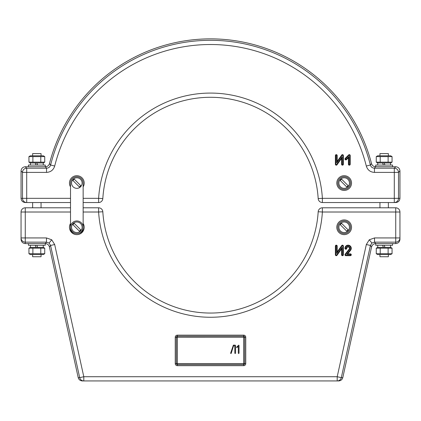 <?xml version="1.0" encoding="UTF-8"?>
<svg xmlns="http://www.w3.org/2000/svg" width="421" height="421" viewBox="0 0 421 421"><rect width="100%" height="100%" fill="white"/><g stroke="black" fill="none" stroke-linecap="round" stroke-linejoin="round"><path stroke-width="0.63" d="M351.535 227.272A7.367 7.367 0 0 0 344.168 219.904A7.367 7.367 0 0 0 336.8 227.272A7.367 7.367 0 0 0 344.168 234.639A7.367 7.367 0 0 0 351.535 227.272A7.367 7.367 0 0 0 344.168 219.904A7.367 7.367 0 0 0 336.8 227.272A7.367 7.367 0 0 0 344.168 234.639A7.367 7.367 0 0 0 351.535 227.272M84.2 227.272A7.367 7.367 0 0 0 83.147 223.477A7.367 7.367 0 0 1 76.832 234.639A7.367 7.367 0 0 1 69.465 227.272A7.367 7.367 0 0 0 76.832 234.639A7.367 7.367 0 0 0 84.2 227.272M70.517 223.477A7.367 7.367 0 0 0 69.465 227.272A7.367 7.367 0 0 1 70.517 223.477M84.2 183.067A7.367 7.367 0 0 0 76.832 175.699A7.367 7.367 0 0 0 70.517 186.861A7.367 7.367 0 0 1 76.832 175.699A7.367 7.367 0 0 1 83.147 186.861A7.367 7.367 0 0 0 84.2 183.067M350.483 183.067A6.315 6.315 0 0 0 344.168 176.752A6.315 6.315 0 0 0 337.853 183.067A6.315 6.315 0 0 0 344.168 189.382A6.315 6.315 0 0 0 350.483 183.067M351.535 183.067A7.367 7.367 0 0 0 344.168 175.699A7.367 7.367 0 0 0 336.8 183.067A7.367 7.367 0 0 0 344.168 190.434A7.367 7.367 0 0 0 351.535 183.067A7.367 7.367 0 0 0 344.168 175.699A7.367 7.367 0 0 0 336.8 183.067A7.367 7.367 0 0 0 344.168 190.434A7.367 7.367 0 0 0 351.535 183.067M76.832 234.639A6.315 6.315 0 0 0 83.147 228.324L83.147 183.067A6.315 6.315 0 0 0 76.832 176.752A6.315 6.315 0 0 0 70.517 183.067L70.517 228.324A6.315 6.315 0 0 0 76.832 234.639M80.569 231.008A5.284 5.284 0 0 0 80.569 223.535A5.284 5.284 0 0 0 73.096 223.535A5.284 5.284 0 0 0 73.096 231.008A5.284 5.284 0 0 0 80.569 231.008M73.57 224.004A4.615 4.615 0 0 1 74.306 223.404L80.7 229.798A4.615 4.615 0 0 1 79.359 231.134L72.965 224.746A4.615 4.615 0 0 1 73.57 224.004M73.096 179.33A5.284 5.284 0 0 0 73.096 186.803A5.284 5.284 0 0 0 80.569 186.803A5.284 5.284 0 0 0 80.569 179.33A5.284 5.284 0 0 0 73.096 179.33M80.095 186.329A4.615 4.615 0 0 1 79.359 186.929L72.965 180.541A4.615 4.615 0 0 1 74.306 179.199L80.7 185.593A4.615 4.615 0 0 1 80.095 186.329M340.431 179.33A5.284 5.284 0 0 0 340.431 186.803A5.284 5.284 0 0 0 347.904 186.803A5.284 5.284 0 0 0 347.904 179.33A5.284 5.284 0 0 0 340.431 179.33M347.43 186.329A4.615 4.615 0 0 1 346.693 186.929L340.3 180.541A4.615 4.615 0 0 1 341.642 179.199L348.035 185.593A4.615 4.615 0 0 1 347.43 186.329M340.431 223.535A5.284 5.284 0 0 0 340.431 231.008A5.284 5.284 0 0 0 347.904 231.008A5.284 5.284 0 0 0 347.904 223.535A5.284 5.284 0 0 0 340.431 223.535M347.43 230.534A4.615 4.615 0 0 1 346.693 231.134L340.3 224.746A4.615 4.615 0 0 1 341.642 223.404L348.035 229.798A4.615 4.615 0 0 1 347.43 230.534M81.3 222.804A6.315 6.315 0 0 1 81.3 231.734A6.315 6.315 0 0 1 72.365 231.734A6.315 6.315 0 0 1 72.365 222.804A6.315 6.315 0 0 1 81.3 222.804M344.168 189.382A6.315 6.315 0 0 0 350.483 183.067A6.315 6.315 0 0 0 344.168 176.752A6.315 6.315 0 0 0 337.853 183.067A6.315 6.315 0 0 0 344.168 189.382M374.537 237.933L395.74 237.933L395.74 212.01L399.95 212.01L399.95 239.37C399.682 241.912 398.277 243.317 395.74 243.585L375.7 243.585C373.569 243.738 372.201 244.838 371.59 246.885L370.433 245.438L371.901 243.059L374.537 242.138L374.537 237.933L369.27 239.786L371.901 243.059M392.582 243.585L392.582 245.269L375.743 245.269L375.743 243.585M384.163 165.069L375.743 165.069L375.743 166.753L392.582 166.753L392.582 165.069L384.163 165.069M36.837 245.269L45.258 245.269L45.258 243.585L28.418 243.585L28.418 245.269L36.837 245.269M70.517 202.538L25.265 202.538C22.723 202.269 21.318 200.864 21.05 198.328L21.05 170.958C21.318 168.421 22.718 167.016 25.255 166.753L45.415 166.753C47.489 166.621 48.847 165.574 49.483 163.595A166.295 166.295 0 0 1 371.517 163.595L370.385 165.016L366.307 166.042C367.575 170.026 370.296 172.142 374.464 172.4L374.464 168.195C372.375 168.074 371.017 167.011 370.385 165.016A164.848 164.848 0 0 0 50.615 165.016C49.988 167.011 48.626 168.068 46.536 168.195L45.415 166.753M28.418 166.753L28.418 165.069L45.258 165.069L45.258 166.753M384.947 165.069L384.178 162.964M382.61 162.964L383.378 165.069M37.622 247.374L36.853 245.269M35.285 245.269L36.053 247.374M384.947 247.374L384.178 245.269M382.61 245.269L383.378 247.374M37.622 165.069L36.853 162.964M35.285 162.964L36.053 165.069M32.627 155.807L32.627 153.597L41.047 153.597L41.047 155.807M41.047 202.538L41.047 207.8M41.047 254.531L41.047 256.742L32.627 256.742L32.627 254.531M32.627 202.538L32.627 207.8M388.373 254.531L388.373 256.742L379.952 256.742L379.952 254.531M388.373 155.807L388.373 153.597L379.952 153.597L379.952 155.807M377.663 162.964L390.662 162.964L392.062 162.153L376.263 162.153L377.663 162.964M392.062 156.612L376.263 156.612L377.663 155.807L390.662 155.807L392.062 156.612L392.062 162.153M388.115 156.612L388.115 162.153M376.263 156.612L376.263 162.153M380.21 156.612L380.21 162.153M376.263 253.721L376.263 248.18L377.663 247.374L390.662 247.374L392.062 248.18L392.062 253.721L390.662 254.531L377.663 254.531L376.263 253.721L380.21 253.721L380.21 248.18L392.062 248.18M380.21 253.721L392.062 253.721M388.115 253.721L388.115 248.18M376.263 248.18L380.21 248.18M28.938 253.721L28.938 248.18L30.338 247.374L43.337 247.374L44.737 248.18L44.737 253.721L43.337 254.531L30.338 254.531L28.938 253.721L32.885 253.721L32.885 248.18L44.737 248.18M32.885 253.721L44.737 253.721M40.79 253.721L40.79 248.18M28.938 248.18L32.885 248.18M30.338 162.964L43.337 162.964L44.737 162.153L28.938 162.153L30.338 162.964M44.737 156.612L28.938 156.612L30.338 155.807L43.337 155.807L44.737 156.612L44.737 162.153M40.79 156.612L40.79 162.153M28.938 156.612L28.938 162.153M32.885 156.612L32.885 162.153M337.853 227.272A6.315 6.315 0 0 1 344.168 220.957A6.315 6.315 0 0 1 350.483 227.272A6.315 6.315 0 0 1 344.168 233.587A6.315 6.315 0 0 1 337.853 227.272M177.346 335.153L177.346 363.56L243.654 363.56L243.654 337.247L175.241 337.258A2.105 2.105 0 0 1 177.346 335.153L243.654 335.153A2.105 2.105 0 0 1 245.759 337.258L245.759 363.57A2.105 2.105 0 0 1 243.654 365.675L177.346 365.675A2.105 2.105 0 0 1 175.241 363.57L175.241 337.258M239.033 353.214L238.681 353.561L238.312 353.208L238.312 346.241L236.891 347.604L236.57 347.251L238.681 345.141L239.033 345.483L239.033 353.214M235.544 353.214L235.176 353.561L234.823 353.214L234.823 345.862L233.513 345.862L231.224 353.293L230.929 353.561L230.613 353.208L233.371 345.141L235.181 345.141L235.544 345.483L235.544 353.214M379.426 166.753L395.745 166.753C398.282 167.016 399.682 168.421 399.95 170.958L399.95 198.328C399.682 200.864 398.277 202.269 395.735 202.538L394.298 202.538L395.735 202.538M32.101 166.753L41.574 166.753M335.379 155.554L335.379 164.269A0.905 0.905 0 0 0 337.021 164.79L341.568 158.391L341.568 164.269A0.905 0.905 0 0 0 342.473 165.174A0.905 0.905 0 0 0 343.378 164.269L343.378 155.554A0.905 0.905 0 0 0 341.736 155.028L337.189 161.427L337.189 155.554A0.905 0.905 0 0 0 336.284 154.649A0.905 0.905 0 0 0 335.379 155.554L335.863 155.554L335.863 164.269A0.421 0.421 0 0 0 336.626 164.511L342.052 156.875L341.568 158.391M25.255 166.753L26.702 168.195L46.536 168.195L46.536 172.4C50.709 172.142 53.43 170.021 54.693 166.042L50.615 165.016L49.483 163.595M350.219 164.269L350.219 155.554A0.905 0.905 0 0 0 348.672 154.912L345.22 158.364A0.905 0.905 0 0 0 345.22 159.643A0.905 0.905 0 0 0 346.504 159.643L348.409 157.738L348.409 164.269A0.905 0.905 0 0 0 349.314 165.174A0.905 0.905 0 0 0 350.219 164.269L349.735 164.269L349.735 155.554A0.421 0.421 0 0 0 349.014 155.254L345.562 158.706A0.421 0.421 0 0 0 345.562 159.301A0.421 0.421 0 0 0 346.162 159.301L348.893 156.575L348.409 157.738M399.95 170.958L398.503 172.4L398.503 198.328A4.21 4.205 -90 0 1 394.298 202.538L322.381 202.538A4.21 4.21 0 0 1 318.181 198.586A107.881 107.881 0 0 0 210.5 97.288A107.881 107.881 0 0 0 102.819 198.586A4.21 4.21 0 0 1 98.619 202.538L83.147 202.538M371.517 163.595C372.159 165.574 373.516 166.627 375.585 166.753L375.743 166.753M25.265 202.538L26.702 202.538A4.21 4.205 90 0 1 22.497 198.328L22.497 172.4L21.05 170.958M46.536 172.4L26.702 172.4L26.702 168.195A4.21 4.199 135 0 0 22.497 172.4L26.702 172.4L26.702 198.328L70.517 198.328M83.147 198.328L98.619 198.328A112.091 112.091 0 0 1 210.5 93.078A112.091 112.091 0 0 1 322.381 198.328L394.298 198.328L394.298 172.4L398.503 172.4A4.21 4.199 -135 0 0 394.298 168.195L395.745 166.753M342.052 156.875L342.052 164.269A0.421 0.421 0 0 0 342.473 164.69A0.421 0.421 0 0 0 342.894 164.269L342.894 155.554A0.421 0.421 0 0 0 342.131 155.307L336.705 162.943L336.705 155.554A0.421 0.421 0 0 0 336.284 155.128A0.421 0.421 0 0 0 335.863 155.554M336.705 162.943L337.189 161.427M348.893 156.575L348.893 164.269A0.421 0.421 0 0 0 349.314 164.69A0.421 0.421 0 0 0 349.735 164.269M345.441 254.784A0.421 0.421 0 0 0 345.862 255.205L350.367 255.205A0.421 0.421 0 0 0 350.788 254.784A0.421 0.421 0 0 0 350.367 254.358L346.736 254.358L350.209 249.985A2.673 2.673 0 0 0 348.993 245.796A2.673 2.673 0 0 0 345.441 248.322A0.421 0.421 0 0 0 345.862 248.743A0.421 0.421 0 0 0 346.283 248.322A1.831 1.831 0 0 1 348.114 246.49A1.831 1.831 0 0 1 349.546 249.458L345.53 254.521A0.421 0.421 0 0 0 345.441 254.784M344.957 254.784A0.905 0.905 0 0 0 345.862 255.689L350.367 255.689A0.905 0.905 0 0 0 351.272 254.784A0.905 0.905 0 0 0 350.367 253.879L347.735 253.879L350.588 250.285A3.157 3.157 0 0 0 349.151 245.338A3.157 3.157 0 0 0 344.957 248.322A0.905 0.905 0 0 0 345.862 249.227A0.905 0.905 0 0 0 346.767 248.322A1.347 1.347 0 0 1 348.114 246.974A1.347 1.347 0 0 1 349.172 249.158L345.152 254.221A0.905 0.905 0 0 0 344.957 254.784M49.099 243.059L50.567 245.438L54.677 244.533L51.73 239.786L49.099 243.059L46.463 242.138L46.463 237.933L21.05 237.933L21.05 239.37L21.05 212.01A4.21 4.21 0 0 1 25.26 207.8L70.517 207.8M388.899 243.585L379.426 243.585M41.574 243.585L25.26 243.585C22.723 243.317 21.318 241.912 21.05 239.37M54.677 244.533L83.795 376.727L337.205 376.727L366.323 244.533L370.433 245.438L341.31 377.632L342.789 377.632C342.184 379.679 340.81 380.784 338.673 380.937L82.327 380.937C80.19 380.784 78.816 379.679 78.211 377.632L49.41 246.885C48.799 244.838 47.431 243.738 45.3 243.585L46.463 242.138L25.26 242.138L25.26 243.585M342.789 377.632L371.59 246.885M83.147 207.8L98.619 207.8L98.619 212.01L102.819 211.752A107.881 107.881 0 0 0 210.5 313.05A107.881 107.881 0 0 0 318.181 211.752A4.21 4.21 0 0 1 322.381 207.8A4.21 4.21 0 0 0 318.181 211.752L322.381 212.01L322.381 207.8L395.74 207.8A4.21 4.21 0 0 1 399.95 212.01A4.21 4.21 0 0 0 395.74 207.8L395.74 212.01L322.381 212.01A112.091 112.091 0 0 1 210.5 317.26A112.091 112.091 0 0 1 98.619 212.01L83.147 212.01M82.327 380.937L83.795 380.937L83.795 376.727L79.69 377.632L50.567 245.438L49.41 246.885M399.95 239.37L399.95 237.933L395.74 237.933L395.74 242.138A4.21 4.205 0 0 0 399.95 237.933M335.379 246.069L335.379 254.784A0.905 0.905 0 0 0 337.021 255.305L341.568 248.906L341.568 254.784A0.905 0.905 0 0 0 342.473 255.689A0.905 0.905 0 0 0 343.378 254.784L343.378 246.069A0.905 0.905 0 0 0 341.736 245.543L337.189 251.942L337.189 246.069A0.905 0.905 0 0 0 336.284 245.164A0.905 0.905 0 0 0 335.379 246.069L335.863 246.069L335.863 254.784A0.421 0.421 0 0 0 336.626 255.026L342.052 247.39L341.568 248.906M102.819 211.752A4.21 4.21 0 0 0 98.619 207.8A4.21 4.21 0 0 1 102.819 211.752A107.881 107.881 0 0 0 210.5 313.05A107.881 107.881 0 0 0 318.181 211.752M21.05 237.933A4.21 4.205 -0 0 0 25.26 242.138L25.26 207.8A4.21 4.21 0 0 0 21.05 212.01L70.517 212.01M243.654 365.675L243.654 364.623L177.346 364.623L177.346 363.57L243.654 363.56L243.654 364.623A1.052 1.052 0 0 0 244.706 363.57L244.706 337.258A1.052 1.052 0 0 0 243.654 336.205L177.346 336.205A1.052 1.052 0 0 0 176.294 337.258L176.294 363.57A1.052 1.052 0 0 0 177.346 364.623L177.346 365.675M342.052 247.39L342.052 254.784A0.421 0.421 0 0 0 342.473 255.205A0.421 0.421 0 0 0 342.894 254.784L342.894 246.069A0.421 0.421 0 0 0 342.131 245.822L336.705 253.458L336.705 246.069A0.421 0.421 0 0 0 336.284 245.643A0.421 0.421 0 0 0 335.863 246.069M336.705 253.458L337.189 251.942M346.736 254.358L347.735 253.879M375.585 166.753L374.464 168.195L394.298 168.195L394.298 172.4L374.464 172.4M366.307 166.042A160.643 160.643 0 0 0 54.693 166.042M394.298 202.538L394.298 198.328L399.95 198.328M322.381 202.538L322.381 198.328L318.181 198.586A107.881 107.881 0 0 0 210.5 97.288A107.881 107.881 0 0 0 102.819 198.586A4.21 4.21 0 0 1 98.619 202.538L98.619 198.328L102.819 198.586M21.05 198.328L26.702 198.328L26.702 202.538M336.705 155.554L337.189 155.554M335.863 164.269L335.379 164.269M336.626 164.511L337.021 164.79M342.052 164.269L341.568 164.269M342.894 164.269L343.378 164.269M342.894 155.554L343.378 155.554M342.131 155.307L341.736 155.028M348.893 164.269L348.409 164.269M349.735 155.554L350.219 155.554M349.014 155.254L348.672 154.912M345.562 158.706L345.22 158.364M346.162 159.301L346.504 159.643M345.862 255.205L345.862 255.689M346.283 248.322L346.767 248.322M51.73 239.786L46.463 237.933M369.27 239.786L366.323 244.533M78.211 377.632L79.69 377.632A4.21 4.205 90 0 0 83.795 380.937M395.74 243.585L395.74 242.138L374.537 242.138L375.7 243.585M341.31 377.632L337.205 376.727L337.205 380.937A4.21 4.205 -90 0 0 341.31 377.632M175.241 363.57L177.346 363.57M243.654 363.57L245.759 363.57M243.654 335.153L243.654 337.247L245.759 337.258M336.705 246.069L337.189 246.069M335.863 254.784L335.379 254.784M336.626 255.026L337.021 255.305M342.052 254.784L341.568 254.784M342.894 254.784L343.378 254.784M342.894 246.069L343.378 246.069M342.131 245.822L341.736 245.543M350.209 249.985L350.588 250.285M345.441 248.322L344.957 248.322M349.546 249.458L349.172 249.158M345.53 254.521L345.152 254.221M350.367 255.205L350.367 255.689M350.367 254.358L350.367 253.879M390.583 165.069L390.583 162.964M377.742 165.069L377.742 162.964M43.258 247.374L43.258 245.269M30.417 247.374L30.417 245.269M390.583 247.374L390.583 245.269M377.742 247.374L377.742 245.269M43.258 165.069L43.258 162.964M30.417 165.069L30.417 162.964M388.373 207.8L388.373 202.538M379.952 207.8L379.952 202.538"/></g></svg>

